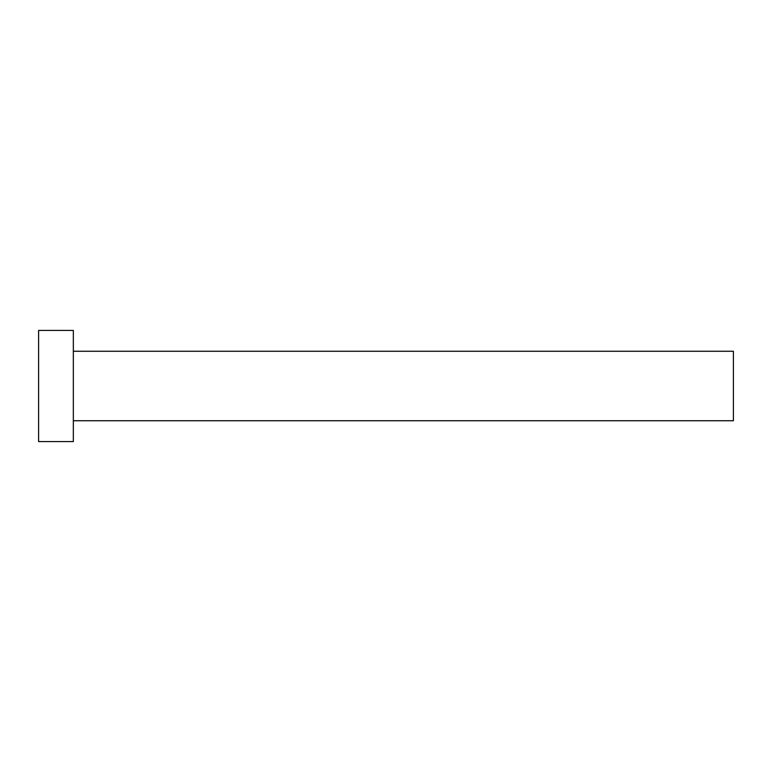 <?xml version="1.0" encoding="UTF-8"?>
<svg xmlns="http://www.w3.org/2000/svg" width="772" height="772" viewBox="0 0 772 772"><rect width="100%" height="100%" fill="white"/><g stroke="black" fill="none" stroke-linecap="round" stroke-linejoin="round"><path stroke-width="1.16" d="M73.34 351.26L733.4 351.26L733.4 420.74L73.34 420.74M73.34 386L73.34 441.584L38.6 441.584L38.6 330.416L73.34 330.416L73.34 386"/></g></svg>
